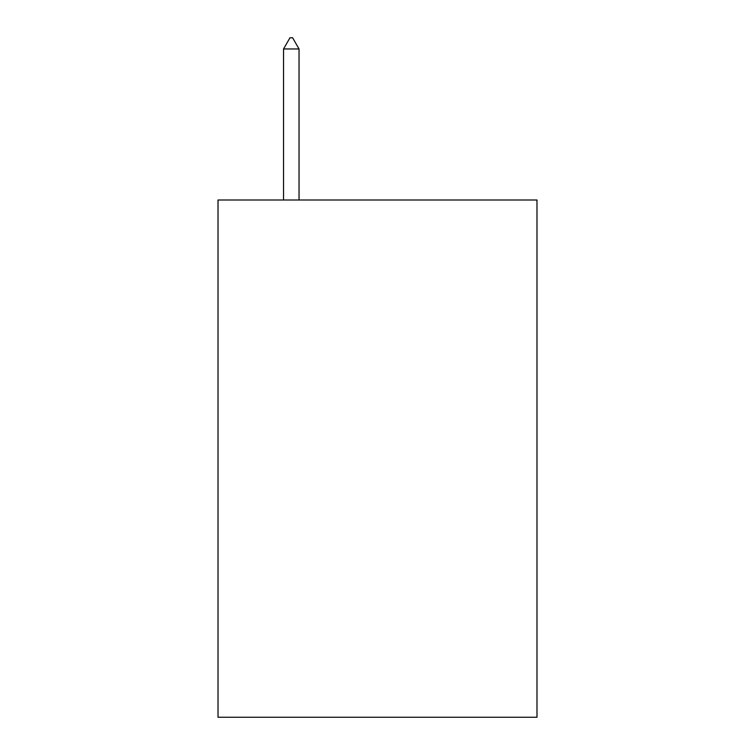 <?xml version="1.0" encoding="UTF-8"?>
<svg xmlns="http://www.w3.org/2000/svg" width="755" height="755" viewBox="0 0 755 755"><rect width="100%" height="100%" fill="white"/><g stroke="black" fill="none" stroke-linecap="round" stroke-linejoin="round"><path stroke-width="1.13" d="M536.984 199.999L536.984 717.25L218.016 717.25L218.016 199.999L536.984 199.999M299.046 48.962L292.581 37.75L289.995 37.75L283.531 48.962L299.046 48.962L299.046 199.999M283.531 48.962L283.531 199.999"/></g></svg>

